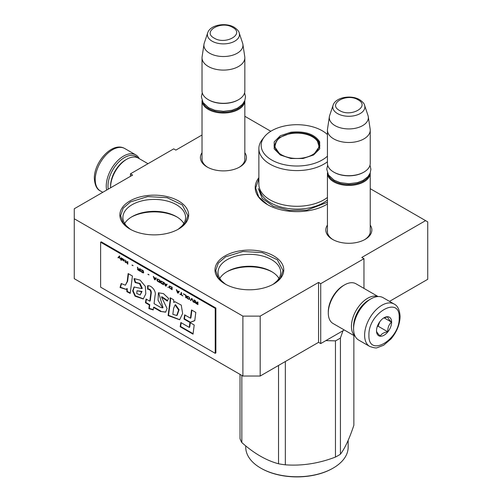 <?xml version="1.0" encoding="UTF-8"?>
<svg xmlns="http://www.w3.org/2000/svg" width="502" height="502" viewBox="0 0 502 502"><rect width="100%" height="100%" fill="white"/><g stroke="black" fill="none" stroke-linecap="round" stroke-linejoin="round"><path stroke-width="0.75" d="M260.187 316.122L260.187 376.036L242.893 376.036L242.893 316.122L260.187 316.122L318.563 282.419L320.722 283.668L363.963 258.699L361.804 257.451L425.583 220.629L370.231 188.677M270.798 131.267L244.838 116.282M202.03 135L175.869 150.104L173.711 148.862L130.47 173.824L132.628 175.072L74.258 208.776L74.258 218.759L242.893 316.122M327.429 225.097A23.023 13.29 0 0 0 332.55 239.391A23.023 13.29 0 0 0 365.111 239.391L365.111 239.391A23.023 13.29 0 0 0 370.231 225.097M244.838 152.696A23.023 13.29 180 0 1 239.718 166.997A23.023 13.29 180 0 1 239.711 166.997A23.023 13.29 180 0 1 207.157 166.997A23.023 13.29 180 0 1 202.03 152.696M326.287 204.684L327.429 203.994A41.735 24.096 180 0 1 326.457 204.59A41.735 24.096 180 0 1 326.451 204.59A41.735 24.096 180 0 1 267.428 204.59A41.735 24.096 180 0 1 258.875 177.677M129.93 200.969A34.4 19.86 180 0 1 178.574 200.969A34.4 19.86 180 0 1 178.574 229.056L178.574 229.056A34.4 19.86 180 0 1 129.93 229.056A34.4 19.86 180 0 1 129.93 200.969M225.059 255.894A34.4 19.86 180 0 1 273.703 255.894A34.4 19.86 180 0 1 273.703 283.975L273.703 283.975A34.4 19.86 180 0 1 225.053 283.975A34.4 19.86 180 0 1 225.059 255.894M425.583 220.629L427.742 221.878L427.742 279.3L389.508 301.376M130.47 173.824L130.47 176.321M242.893 376.036L74.258 278.673L74.258 218.759M260.187 376.036L318.563 342.333L318.563 282.419M320.722 283.668L320.722 343.581L318.563 342.333M344.278 329.983L320.722 343.581M363.963 258.699L363.963 288.393M370.231 230.098A21.492 12.412 180 0 1 370.325 231.24A21.492 12.412 180 0 1 364.552 239.705M327.429 230.098A21.492 12.412 0 0 0 327.335 231.24A21.492 12.412 0 0 0 333.108 239.705M239.153 167.31A21.492 12.412 0 0 0 244.932 158.845A21.492 12.412 0 0 0 244.838 157.697M207.715 167.31A21.492 12.412 180 0 1 201.942 158.845A21.492 12.412 180 0 1 202.03 157.697M177.444 229.678A31.337 18.091 0 0 0 185.589 217.51A31.337 18.091 0 0 0 166.244 200.794A31.337 18.091 0 0 0 132.089 204.716A31.337 18.091 180 0 0 122.908 217.51A31.337 18.091 180 0 0 131.06 229.678M272.567 284.603A31.337 18.091 0 0 0 280.718 272.429A31.337 18.091 0 0 0 261.373 255.713A31.337 18.091 0 0 0 227.218 259.641A31.337 18.091 180 0 0 218.037 272.429A31.337 18.091 180 0 0 226.189 284.603M183.839 223.472A31.337 18.091 0 0 0 176.409 216.638A31.337 18.091 0 0 0 132.089 216.638L132.089 216.638A31.337 18.091 180 0 0 124.659 223.472M278.968 278.39A31.337 18.091 0 0 0 271.538 271.557A31.337 18.091 0 0 0 227.218 271.557L227.218 271.557A31.337 18.091 180 0 0 219.788 278.39M177.168 217.09A33.559 19.371 0 0 0 131.336 217.09M272.297 272.009A33.559 19.371 0 0 0 226.458 272.009M225.329 284.132L218.232 277.888L215.747 270.559L218.307 263.13L225.599 256.829L242.817 251.515L262.251 252.619L277.342 259.772L283.009 270.559L280.524 277.888L273.427 284.132M267.597 204.684L258.762 196.985L255.669 187.93L258.875 178.712M130.2 229.213L123.109 222.97L120.618 215.64L123.178 208.204L130.47 201.911L147.688 196.596L167.122 197.7L182.213 204.854L187.886 215.64L185.395 222.97L178.298 229.213M370.231 172.901A21.404 12.355 180 0 1 370.231 173.071A21.404 12.355 180 0 1 357.022 184.491A21.404 12.355 180 0 1 333.698 181.812A21.404 12.355 -0 0 1 327.429 173.071A21.404 12.355 -0 0 1 327.429 172.901M369.196 174.985A20.789 12.004 180 0 1 354.807 184.071A20.789 12.004 180 0 1 334.131 181.059A20.789 12.004 -0 0 1 328.459 174.985M364.577 105.263C364.408 103.757 362.758 101.893 359.608 99.678C351.243 94.646 335.587 97.106 333.083 105.263A16.039 9.256 0 0 0 337.488 113.565A16.039 9.256 -0 0 0 356.351 115.196A16.039 9.256 -0 0 0 364.577 105.263L368.004 115.516A19.528 11.27 180 0 1 368.28 116.671L370.15 129.064A21.404 12.355 180 0 1 370.231 130.131L370.231 163.338A21.404 12.355 180 0 1 363.963 172.073L363.53 172.324A20.789 12.004 180 0 1 334.131 172.324L333.698 172.073L334.131 172.324M363.963 172.073A21.404 12.355 180 0 1 333.698 172.073L333.698 172.073A21.404 12.355 -0 0 1 327.429 163.338L327.429 130.131A21.404 12.355 -0 0 0 333.698 138.872A21.404 12.355 180 0 0 357.022 141.551A21.404 12.355 180 0 0 370.231 130.131M333.083 105.263L329.657 115.516A19.528 11.27 -0 0 0 329.381 116.671L327.511 129.064A21.404 12.355 -0 0 0 327.429 130.131M368.28 116.671A19.528 11.27 180 0 1 357.079 127.872A19.528 11.27 180 0 1 335.022 125.625A19.528 11.27 -0 0 1 329.381 116.671M244.838 100.507A21.404 12.355 180 0 1 244.838 100.676A21.404 12.355 180 0 1 231.623 112.09A21.404 12.355 180 0 1 208.299 109.417A21.404 12.355 -0 0 1 202.03 100.676A21.404 12.355 -0 0 1 202.036 100.507M243.803 102.584A20.789 12.004 180 0 1 229.414 111.676A20.789 12.004 180 0 1 208.732 108.664A20.789 12.004 -0 0 1 203.065 102.584M239.178 32.868C239.015 31.362 237.358 29.499 234.214 27.277C225.85 22.245 210.194 24.705 207.69 32.868A16.039 9.256 0 0 0 212.095 41.17A16.039 9.256 -0 0 0 230.951 42.802A16.039 9.256 -0 0 0 239.178 32.868L242.604 43.122A19.528 11.27 180 0 1 242.886 44.276L244.756 56.663A21.404 12.355 180 0 1 244.838 57.736L244.838 90.944A21.404 12.355 180 0 1 238.569 99.678L238.136 99.929A20.789 12.004 180 0 1 208.732 99.929L208.299 99.678L208.732 99.929M238.569 99.678A21.404 12.355 180 0 1 208.299 99.678L208.299 99.678A21.404 12.355 -0 0 1 202.03 90.944L202.03 57.736A21.404 12.355 -0 0 0 208.299 66.477A21.404 12.355 180 0 0 231.623 69.157A21.404 12.355 180 0 0 244.838 57.736M207.69 32.868L204.264 43.122A19.528 11.27 -0 0 0 203.981 44.276L202.111 56.663A21.404 12.355 -0 0 0 202.03 57.736M242.886 44.276A19.528 11.27 180 0 1 231.686 55.471A19.528 11.27 180 0 1 209.629 53.225A19.528 11.27 -0 0 1 203.981 44.276M370.018 299.393L370.884 298.897A24.46 14.125 120 0 0 353.584 328.854L353.584 327.856A23.236 13.416 120 0 1 370.018 299.393L370.884 298.897A24.46 14.125 120 0 1 383.114 297.686L394.139 304.049A24.46 14.125 120 0 0 375.289 310.6A24.46 14.125 120 0 0 364.615 335.217A24.46 14.125 120 0 0 369.679 346.418C373.902 347.899 376.475 348.3 377.41 347.629L383.641 345.238L391.052 338.888C396.825 331.904 399.843 324.443 400.1 316.492C399.642 309.847 397.659 305.699 394.139 304.049M353.584 328.854A24.46 14.125 120 0 0 358.654 340.049L369.679 346.418M368.939 335.217C367.997 358.302 400.138 339.747 399.203 317.741C400.138 294.655 367.997 313.217 368.939 335.217M376.506 330.849A10.699 6.181 120 0 0 384.068 335.217A10.699 6.181 120 0 0 391.635 322.115A10.699 6.181 120 0 0 384.068 317.741A10.699 6.181 120 0 0 376.506 330.849M376.506 330.762C376.412 331.766 377.661 333.541 380.246 336.089C381.407 333.874 383.904 332.431 387.739 331.766C387.651 327.775 388.893 324.556 391.485 322.115C388.893 319.561 387.651 317.785 387.739 316.787L383.528 318.08M391.485 322.115L384.068 317.829M387.739 331.766L378.088 326.193L379.832 321.688A9.174 5.296 120 0 1 377.805 325.196M377.234 326.683L378.088 326.193M108.225 189.16A23.236 13.416 -60 0 1 107.986 186.054A23.236 13.416 -60 0 1 124.414 157.597A23.236 13.416 -60 0 1 137.805 157.841M106.65 190.07A24.46 14.125 -60 0 1 106.255 186.054A24.46 14.125 -60 0 1 123.548 156.097A24.46 14.125 -60 0 1 135.778 154.886A24.46 14.125 -60 0 1 139.274 158.67M355.159 336.271L333.039 323.495A22.929 13.24 -60 0 1 328.289 312.997L328.289 311.748A21.404 12.355 -60 0 1 343.424 285.538L344.504 284.916A22.929 13.24 -60 0 1 355.974 283.781L378.094 296.55M353.603 327.078A21.404 12.355 -60 0 1 353.584 326.356A21.404 12.355 -60 0 1 368.719 300.14A21.404 12.355 -60 0 1 369.353 299.794M355.065 336.07A22.929 13.24 -60 0 1 351.425 326.356A22.929 13.24 -60 0 1 367.64 298.27A22.929 13.24 -60 0 1 377.874 296.563M328.289 312.997A22.929 13.24 -60 0 1 344.504 284.916L343.424 285.538M125.713 159.843L126.793 159.222A22.929 13.24 120 0 0 110.578 187.302L110.578 186.054A21.404 12.355 120 0 1 125.713 159.843L126.793 159.222A22.929 13.24 120 0 1 138.257 158.086L147.996 163.702M110.578 187.302A22.929 13.24 120 0 0 110.584 187.798M290.846 132.233C305.021 130.878 314.635 134.078 319.68 141.846L319.686 148.881L313.593 154.974L303.039 158.494L290.853 158.494L280.292 154.974L274.199 148.881L274.199 141.846L280.298 135.753L290.846 132.233M280.555 155.124L274.01 145.862L278.748 137.805L291.009 133.074C304.814 131.75 314.177 134.875 319.09 142.436L319.874 145.862L313.317 155.131M327.429 134.561A35.774 20.651 180 0 0 287.684 125.412A35.774 20.651 -0 0 0 264.29 136.933L262.195 139.638A38.064 21.975 -0 0 0 258.875 148.611L258.875 184.309A38.064 21.975 -0 0 0 306.797 205.538A38.064 21.975 180 0 0 327.429 197.468M258.875 148.611A38.064 21.975 -0 0 0 306.797 169.839A38.064 21.975 180 0 0 327.429 161.769M264.29 136.933A35.774 20.651 -0 0 0 269.725 158.764A35.774 20.651 -0 0 0 306.201 165.315A35.774 20.651 180 0 0 327.429 156.166M319.724 147.362L319.31 145.944M274.575 145.944L274.161 147.356M327.429 202.319L306.954 210.143L289.397 210.476L273.389 206.284L262.245 198.447L258.254 188.564M241.845 375.427L241.845 442.588A58.094 33.54 180 0 1 240.828 440.643A58.094 33.54 -0 0 1 240.019 438.66L240.019 374.379M348.156 440.373L348.156 447.188A51.217 29.568 180 0 1 333.159 468.096L332.726 468.341A50.602 29.216 180 0 1 261.159 468.341L260.726 468.096A51.217 29.568 180 0 1 247.473 454.837A51.217 29.568 -0 0 1 245.729 447.188L245.729 445.883M342.998 330.718L340.431 337.997A58.094 33.54 180 0 1 335.455 340.871L335.455 457.071C318.751 463.459 302.041 466.044 285.337 464.821A58.094 33.54 180 0 1 278.535 463.773C266.305 460.516 254.075 453.457 241.845 442.588M325.88 340.607L335.455 340.871M340.431 337.997L340.431 454.197A58.094 33.54 180 0 1 335.455 457.071M353.866 335.518L353.866 425.257C349.386 438.71 344.912 448.355 340.431 454.197M285.337 361.515L285.337 464.821M278.535 365.443L278.535 463.773M333.159 468.096A51.217 29.568 180 0 1 260.726 468.096M291.267 133.57A21.931 12.663 180 0 1 317.54 141.445A21.931 12.663 180 0 1 302.618 158.03A21.931 12.663 -0 0 1 280.756 154.346A21.931 12.663 -0 0 1 276.345 141.445A21.931 12.663 -0 0 1 291.267 133.57M317.54 141.445L319.492 147.983A22.546 13.021 180 0 1 319.485 148.285M276.345 141.445L274.393 147.983A22.546 13.021 -0 0 0 274.399 148.285M119.507 256.02L118.146 257.532L118.535 257.758M119.062 257.193L120.348 259.051L119.288 256.955L119.89 256.24L119.438 255.976L117.932 257.658L118.384 257.915L119.281 257.068L120.166 258.699M197.926 302.141L197.468 301.878L197.468 302.995L196.188 302.254L195.052 300.485L195.73 302.097L195.127 302.223L195.429 302.982L197.926 304.639L197.926 302.141M194.45 302.631L194.45 300.133L193.998 299.87L193.998 302.367L194.45 302.631M193.389 302.022L192.184 298.828L191.576 298.477L190.371 300.278L190.823 300.535L191.883 298.972L193.389 302.022M187.955 298.878L189.536 299.424L189.762 298.282L189.235 297.284L187.572 296.218L186.819 296.312L186.97 297.943L187.955 298.878L189.674 299.311M185.684 297.573L186.142 297.83L186.142 295.339L183.418 293.764L185.684 295.396L185.684 297.573L186.142 297.586M176.773 289.93L176.321 289.667L177.526 292.861L178.135 293.212L179.339 291.411L178.888 291.147L178.587 291.612L177.074 290.74L176.773 289.93M169.293 285.983L169.293 287.734L172.092 289.723L172.092 287.226L169.293 285.983M168.465 287.257L167.781 287.238L168.465 287.257M165.974 286.19L167.179 284.389L166.727 284.126L166.426 284.59L164.913 283.718L164.16 282.645L165.365 285.839L165.974 286.19M161.06 281.02L160.533 281.402L160.759 282.808L163.552 284.791L163.552 282.3L161.06 281.02M157.433 278.924L156.906 279.307L157.132 280.712L159.931 282.701L159.931 280.204L157.433 278.924M149.05 274.826L147.996 274.217L149.05 274.826M127.822 264.165L127.822 261.667L127.37 261.41L127.37 263.901L127.822 264.165M122.764 258.8L121.936 258.266L122.162 259.835L124.276 261.109L122.538 259.998L124.352 260.3L122.764 258.8M179.948 293.99L182.816 295.916L181.605 294.95L181.605 292.722L181.153 292.459L181.153 294.687L179.948 293.99M153.279 276.364L154.49 279.558L155.093 279.909L156.304 278.108L155.846 277.851L155.545 278.309L154.039 277.437L153.279 276.364M126.165 261.134L125.105 260.099L125.782 261.021L125.782 261.981L124.954 261.711L125.782 262.615L126.768 262.759L126.165 262.195L126.165 261.134M140.893 269.587L143.308 271.457L143.083 272.498L140.817 271.03L141.194 271.726L142.932 272.837L143.685 272.737L143.233 270.722L140.893 269.587M139.757 268.557L139.757 269.674L138.477 268.934L137.341 267.164L138.025 268.777L137.416 269.122L138.025 270.001L140.215 271.318L140.215 268.821L139.757 268.557M133.112 265.627L132.057 265.012L133.112 265.627M121.327 257.921L120.951 257.702L120.951 260.199L121.327 260.412L121.327 257.921M127.188 281.496L125.349 285.199L121.195 283.517L120.047 287.495L125.939 289.359L126.749 288.757L126.887 291.693L130.2 293.394L132.428 276.018L128.148 273.552L127.188 281.496L127.621 281.245L125.349 285.199M133.978 278.805L135.151 282.57L139.412 283.605L141.865 288.606L134.065 287.018L132.653 290.871L135.038 296.161L143.252 298.979L145.793 293.852L145.329 286.372L140.089 280.129L134.279 278.629M160.521 307.375L154.076 303.654L155.08 295.358C156.574 290.922 150.995 284.898 147.607 285.782L147.607 289.246C149.64 289.221 150.725 290.451 150.864 292.942L149.791 301.181L146.051 299.023L145.442 302.725L149.332 304.971L148.868 308.63L153.229 309.929L153.549 307.406L160.521 311.435L165.622 312.169L167.072 308.466L161.487 296.983L167.31 301.1L168.616 298.426L163.457 293.614L158.425 292.798L158.042 300.209L162.604 307.933L160.521 307.375M170.115 300.397L168.095 315.57L179.647 319.761L182.634 313.505L181.253 305.097L174.84 301.683L173.786 302.518L173.661 299.794L170.115 297.749L170.115 300.397L170.548 300.152L168.528 315.319L179.741 319.699M183.996 319.046L189.932 322.479L194.757 320.678L195.805 312.413L191.526 309.941L190.465 318.199L184.68 314.861L183.996 319.046L184.429 318.795L190.365 322.228L194.763 320.583M193.038 334.156L194.205 324.989L189.925 322.516L189.285 327.404L180.858 322.535L180.168 326.727L193.038 334.156M100.632 242.228L100.632 287.163L215.22 353.32L215.22 308.379L100.632 242.228L101.285 241.851L215.866 308.008L215.22 308.379M196.113 303.591L197.926 304.388M195.203 302.643L195.636 302.838M195.73 302.097L195.41 300.685M197.468 302.995L197.688 302.003M193.998 302.367L194.45 302.38M194.211 299.995L194.211 302.242M192.937 301.758L193.27 301.702M191.883 298.972L193.151 301.633M190.371 300.278L190.942 300.359M191.676 298.533L190.584 300.152M187.572 298.608L188.168 298.753M187.271 298.326L187.792 298.483M186.97 297.943L187.491 298.201M186.819 297.642L187.19 297.818M186.744 296.538L186.957 297.209M185.684 295.396L185.903 297.448M183.418 294.084L185.903 295.27M178.587 291.612L178.988 291.204M177.865 292.804L178.254 293.03M176.654 289.861L177.746 292.735M169.143 286.109L169.814 287.997L172.092 289.472M167.781 287.238L168.365 287.32M165.704 285.782L166.093 286.008M164.493 282.839L165.585 285.713M166.426 284.59L166.827 284.182M161.738 283.749L163.552 284.546M161.362 283.473L161.958 283.624M161.06 283.197L161.581 283.348M160.759 282.808L161.28 283.072M160.609 282.507L160.973 282.682M160.533 281.402L160.747 282.074M158.117 281.653L159.931 282.45M157.735 281.384L158.331 281.528M157.433 281.101L157.954 281.258M157.132 280.712L157.653 280.976M156.982 280.417L157.352 280.587M156.906 279.307L157.12 279.978M147.996 274.481L149.05 274.845M127.37 263.901L127.822 263.914M127.59 261.529L127.59 263.776M123.743 260.375L124.264 260.318M123.291 260.168L123.963 260.249M123.442 260.839L124.189 260.965M122.086 258.781L122.3 259.503M179.948 294.26L182.816 295.665M181.153 294.687L181.373 292.584M153.618 276.558L154.704 279.432M155.545 278.309L155.946 277.907M154.823 279.501L155.212 279.727M125.782 262.615L126.165 262.584M125.782 261.981L125.782 261.021M140.817 269.806L141.426 269.907M143.233 272.9L143.672 272.749M142.932 272.837L143.453 272.781M142.555 272.668L143.145 272.712M141.871 272.279L142.769 272.542M141.495 272.009L142.091 272.153M141.194 271.726L141.715 271.883M140.893 271.337L141.413 271.601M143.308 271.457L143.528 272.128M143.083 270.954L143.453 271.08M142.857 270.716L143.302 270.829M142.555 270.49L143.07 270.597M141.871 270.101L142.769 270.365M141.57 269.976L142.091 269.976M141.344 269.95L141.79 269.85M139.757 269.674L139.976 268.683M138.401 270.271L140.215 271.067M137.492 269.323L137.924 269.524M138.025 268.777L137.699 267.371M132.057 265.282L133.112 265.64M120.951 260.199L121.327 260.168M121.164 257.827L121.164 260.074M128.525 273.766L127.621 281.245M126.887 291.693L127.32 291.442L130.256 292.948M126.749 288.757L127.182 288.506L127.32 291.442M120.047 287.495L120.48 287.251L126.052 289.29M121.465 283.837L120.48 287.251M134.417 278.579L135.584 282.319L140.052 283.492L142.286 288.343M135.151 282.57L135.584 282.319M134.266 286.912L133.099 290.783L135.371 295.81L143.415 298.859M158.619 292.704L163.037 307.682L162.604 307.933M161.487 296.983L161.92 296.738L167.568 300.579M160.521 311.435L165.811 312.049M153.549 307.406L153.982 307.155L160.954 311.184M148.868 308.63L149.301 308.385L153.279 309.565M149.332 304.971L149.765 304.72L149.301 308.385M145.442 302.725L145.875 302.474L149.765 304.72M146.408 299.23L145.875 302.474M149.791 301.181L150.217 300.936L151.297 292.691C151.24 290.238 150.154 289.008 148.04 289.001L147.607 289.246M148.04 285.795L148.04 289.001M170.548 298L170.548 300.152M173.786 302.518L174.219 302.267M168.095 315.57L168.528 315.319M189.932 322.479L190.365 322.228M185.037 315.068L184.429 318.795M190.465 318.199L190.898 317.948L191.896 310.161M180.168 326.727L180.601 326.476L193.101 333.692M181.216 322.742L180.601 326.476M189.285 327.404L189.718 327.153L190.302 322.736M215.866 308.008L215.866 352.944L215.22 353.32M197.688 303.189L197.468 304.112L195.579 302.543L196.025 302.279L197.688 303.189L197.468 304.112M187.491 296.506L189.304 297.391L189.455 298.859L188.859 299.029L187.422 298.094L187.491 296.506M178.618 291.593L177.827 292.823L177.332 290.89M169.814 286.297L171.853 287.157L171.853 289.014L169.745 287.891L169.814 286.297M166.457 284.571L165.666 285.801L165.171 283.868M161.28 281.371L163.319 282.231L163.319 284.088L161.211 282.965L161.28 281.371M157.653 279.275L159.692 280.135L159.692 281.992L157.584 280.869L157.653 279.275M122.538 259.095L123.592 259.44L123.743 260.111L122.463 259.478L123.228 259.013M124.189 259.772L123.9 260.092M155.576 278.29L154.792 279.52L154.296 277.587M139.976 269.869L139.757 270.791L137.868 269.223L138.314 268.965L139.976 269.869L139.757 270.791M137.015 290.765L142.016 291.43L140.165 294.975L136.751 293.494L137.015 290.765L141.583 291.681L140.165 294.975M175.098 304.946L175.531 304.695L179.076 309.728L177.168 315.256L176.735 315.507L172.845 314.315L173.617 308.297L175.098 304.946L178.643 310.023L176.735 315.507M195.654 302.424L196.025 302.279M195.805 302.405L196.251 302.361M196.037 302.486L197.468 303.315M187.271 296.626L187.641 296.431M187.422 296.556L187.867 296.456M187.648 296.582L188.168 296.575M187.955 296.701L188.771 296.927M188.557 297.052L189.072 297.153M188.859 297.278L189.304 297.391M189.085 297.517L189.455 297.636M189.31 298.019L189.53 298.69M177.15 290.997L178.725 291.656M178.511 291.781L177.827 292.823M169.594 286.422L169.965 286.228M169.745 286.353L170.191 286.253M169.977 286.378L170.492 286.372M170.278 286.498L171.853 287.157M171.634 287.282L171.634 289.139M164.989 283.975L166.564 284.634M166.35 284.76L165.666 285.801M161.06 281.496L161.431 281.296M161.211 281.421L161.657 281.321M161.437 281.446L161.958 281.446M161.738 281.572L163.319 282.231M163.1 282.356L163.1 284.214M157.433 279.401L157.804 279.206M157.584 279.332L158.03 279.231M157.81 279.357L158.331 279.35M158.117 279.476L159.692 280.135M159.473 280.26L159.473 282.118M154.114 277.694L155.689 278.353M155.469 278.478L154.792 279.52M137.95 269.103L138.314 268.965M138.1 269.085L138.539 269.041M138.326 269.166L139.757 269.994M339.578 110.509C350.936 117.732 370.595 106.386 358.083 99.829C346.725 92.606 327.066 103.958 339.578 110.509M214.185 38.114C225.536 45.337 245.196 33.985 232.683 27.434C221.332 20.206 201.672 31.557 214.185 38.114M102.766 192.316L100.293 190.885A24.46 14.125 -60 0 1 95.229 179.691A24.46 14.125 -60 0 1 105.903 155.074A24.46 14.125 -60 0 1 124.753 148.523L135.778 154.886M327.429 200.034A37.405 21.599 180 0 1 306.622 208.374A37.405 21.599 -0 0 1 259.572 188.495M150.864 292.942L151.297 292.691M169.576 306.176L170.009 305.925M141.583 291.681L142.016 291.43M370.231 232.388L370.231 173.071M327.429 232.388L327.429 173.071M244.838 159.987L244.838 100.676M202.03 159.987L202.03 100.676M100.293 190.885C96.823 189.323 94.834 185.175 94.332 178.442C93.962 162.228 112.297 141.231 124.753 148.523M202.262 92.745L201.377 96.836L203.084 102.609L208.663 107.748L214.712 110.208L223.453 111.337L232.1 110.22L237.634 108.062L242.46 104.366L244.8 100.601L245.497 96.892L244.606 92.745M327.655 165.139L326.771 169.23L328.477 175.003L334.062 180.143L340.105 182.602L348.846 183.732L357.499 182.621L363.028 180.463L367.853 176.76L370.194 173.002L370.89 169.287L370.005 165.145M142.298 288.355L141.865 288.606"/></g></svg>
